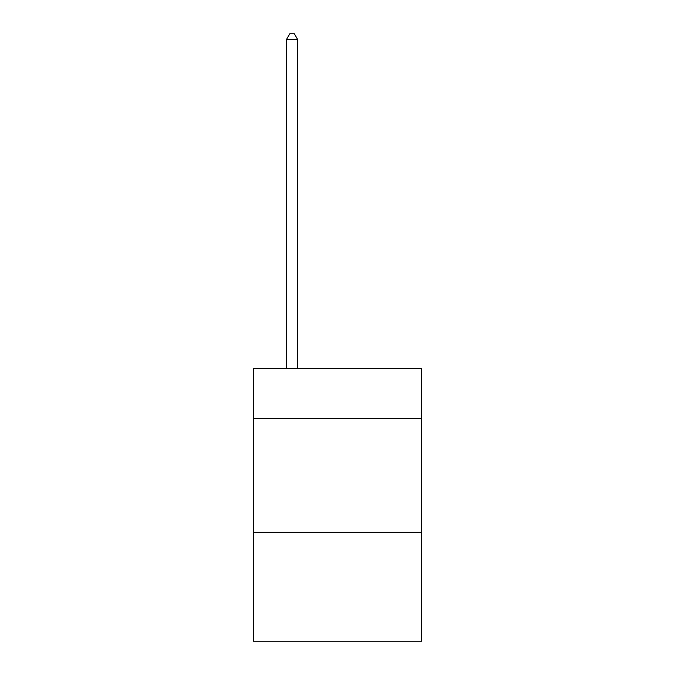 <?xml version="1.0" encoding="UTF-8"?>
<svg xmlns="http://www.w3.org/2000/svg" width="675" height="675" viewBox="0 0 675 675"><rect width="100%" height="100%" fill="white"/><g stroke="black" fill="none" stroke-linecap="round" stroke-linejoin="round"><path stroke-width="1.01" d="M421.563 418.61L421.563 368.626L253.437 368.626L253.437 418.61L421.563 418.61L421.563 641.25L253.437 641.25L253.437 418.61M421.563 532.204L253.437 532.204M297.743 368.626L297.743 39.656L286.386 39.656L286.386 368.626M286.386 39.656L289.794 33.75L294.334 33.75L297.743 39.656"/></g></svg>
